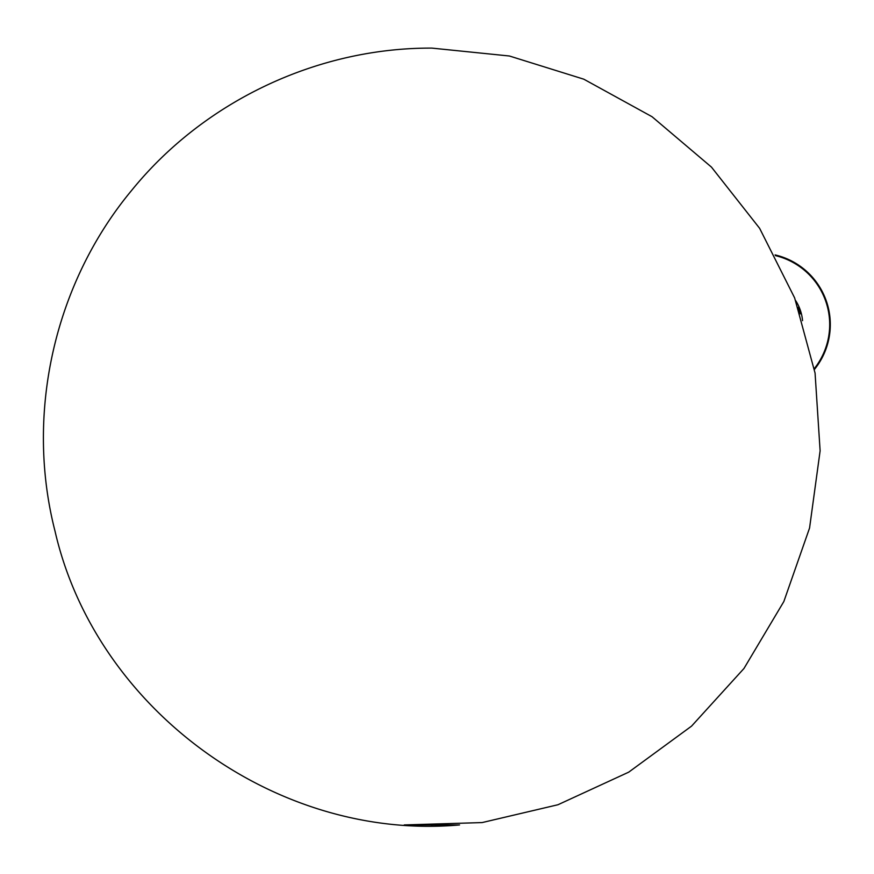 <?xml version="1.0" encoding="UTF-8"?>
<svg xmlns="http://www.w3.org/2000/svg" width="874" height="874" viewBox="0 0 874 874"><rect width="100%" height="100%" fill="white"/><g stroke="black" fill="none" stroke-linecap="round" stroke-linejoin="round"><path stroke-width="1.31" d="M431.909 48.114L509.411 56.002L583.788 79.184L652.048 116.723L711.458 167.109L759.637 228.333L794.641 297.925L815.071 373.1L820.118 450.831L809.564 528.016L783.836 601.552L743.971 668.479L691.563 726.119L628.712 772.157L557.951 804.746L482.12 822.576L404.258 824.936L459.56 824.936C276.839 841.323 95.9 709.885 54.996 531.053C24.964 413.817 54.275 283.504 131.624 190.423C203.839 101.329 317.207 47.589 431.909 48.114M830.3 324.527A71.504 71.504 0 0 0 775.085 254.902A71.504 71.504 0 0 1 814.448 369.429A71.504 71.504 0 0 0 830.3 324.527M802.551 320.649A43.929 43.929 0 0 0 795.69 300.678M814.306 368.62A70.892 70.892 0 0 0 775.467 255.623M800.355 313.875A42.902 42.902 0 0 0 798.126 307.375M431.472 825.886L432.335 825.886L431.472 825.886"/></g></svg>
